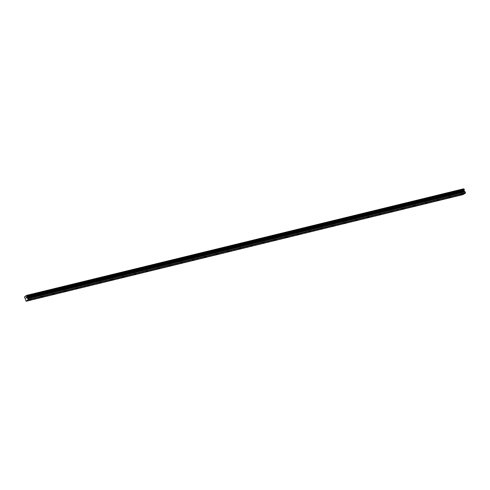 <?xml version="1.0" encoding="UTF-8"?>
<svg xmlns="http://www.w3.org/2000/svg" width="490" height="490" viewBox="0 0 490 490"><rect width="100%" height="100%" fill="white"/><g stroke="black" fill="none" stroke-linecap="round" stroke-linejoin="round"><path stroke-width="0.37" stroke-dasharray="2.45 1.84" d="M25.155 298.263L461.997 191.614L462.542 192.521L462.683 194.469L25.841 301.111M463.534 188.717L461.482 189.961L24.635 296.603M461.482 189.961L24.61 296.787M461.451 190.145A0.545 0.331 -103.7 0 1 461.36 190.739L24.518 297.381M461.36 190.739L24.5 297.491M461.347 190.849L461.5 191.278L24.659 297.92M461.5 191.278L24.782 297.963M461.997 191.614A0.545 0.331 -103.7 0 0 461.58 191.327M462.278 191.811L25.431 298.453M462.542 192.521L25.701 299.17M462.376 193.63L25.529 300.272M460.012 192.154L461.17 191.853L460.012 192.154M460.931 192.129L459.136 192.601L460.931 192.129M460.153 190.034L458.358 190.506L460.153 190.034M448.362 194.996L449.52 194.695L448.362 194.996M449.281 194.977L447.486 195.449L449.281 194.977M448.503 192.876L446.709 193.348L448.503 192.876M436.713 197.844L437.87 197.537L436.713 197.844M437.631 197.819L435.837 198.291L437.631 197.819M436.853 195.718L435.059 196.196L436.853 195.718M425.069 200.686L426.22 200.379L425.069 200.686M425.982 200.661L424.187 201.133L425.982 200.661M425.204 198.566L423.409 199.038L425.204 198.566M413.419 203.528L414.571 203.228L413.419 203.528M414.332 203.503L412.537 203.975L414.332 203.503M413.554 201.408L411.759 201.88L413.554 201.408M401.769 206.376L402.921 206.07L401.769 206.376M402.682 206.351L400.887 206.823L402.682 206.351M401.904 204.25L400.116 204.722L401.904 204.25M390.12 209.218L391.271 208.912L390.12 209.218M391.032 209.193L389.238 209.665L391.032 209.193M390.261 207.099L388.466 207.57L390.261 207.099M378.47 212.06L379.621 211.76L378.47 212.06M379.382 212.035L377.588 212.507L379.382 212.035M378.611 209.941L376.816 210.412L378.611 209.941M366.82 214.902L367.972 214.602L366.82 214.902M367.733 214.883L365.938 215.355L367.733 214.883M366.961 212.782L365.166 213.254L366.961 212.782M355.17 217.75L356.322 217.444L355.17 217.75M356.083 217.725L354.295 218.197L356.083 217.725M355.311 215.631L353.517 216.102L355.311 215.631M343.521 220.592L344.672 220.292L343.521 220.592M344.439 220.567L342.645 221.039L344.439 220.567M343.662 218.473L341.867 218.944L343.662 218.473M331.871 223.434L333.029 223.134L331.871 223.434M332.79 223.416L330.995 223.887L332.79 223.416M332.012 221.315L330.217 221.786L332.012 221.315M320.221 226.282L321.379 225.976L320.221 226.282M321.14 226.257L319.345 226.729L321.14 226.257M320.362 224.157L318.567 224.634L320.362 224.157M308.571 229.124L309.729 228.818L308.571 229.124M309.49 229.1L307.696 229.571L309.49 229.1M308.712 227.005L306.918 227.476L308.712 227.005M296.928 231.966L298.079 231.666L296.928 231.966M297.84 231.942L296.046 232.413L297.84 231.942M297.062 229.847L295.268 230.318L297.062 229.847M285.278 234.814L286.43 234.508L285.278 234.814M286.191 234.79L284.396 235.261L286.191 234.79M285.413 232.689L283.618 233.16L285.413 232.689M273.628 237.656L274.78 237.35L273.628 237.656M274.541 237.632L272.746 238.103L274.541 237.632M273.763 235.537L271.975 236.009L273.763 235.537M261.979 240.498L263.13 240.198L261.979 240.498M262.891 240.474L261.096 240.945L262.891 240.474M262.119 238.379L260.325 238.851L262.119 238.379M250.329 243.34L251.48 243.04L250.329 243.34M251.241 243.322L249.447 243.793L251.241 243.322M250.47 241.221L248.675 241.693L250.47 241.221M238.679 246.188L239.831 245.882L238.679 246.188M239.592 246.164L237.797 246.635L239.592 246.164M238.82 244.069L237.025 244.541L238.82 244.069M227.029 249.03L228.181 248.73L227.029 249.03M227.942 249.006L226.153 249.477L227.942 249.006M227.17 246.911L225.376 247.383L227.17 246.911M215.38 251.872L216.531 251.572L215.38 251.872M216.298 251.854L214.504 252.326L216.298 251.854M215.52 249.753L213.726 250.225L215.52 249.753M203.73 254.72L204.887 254.414L203.73 254.72M204.649 254.696L202.854 255.168L204.649 254.696M203.871 252.601L202.076 253.073L203.871 252.601M192.08 257.562L193.238 257.256L192.08 257.562M192.999 257.538L191.204 258.01L192.999 257.538M192.221 255.443L190.426 255.915L192.221 255.443M180.43 260.404L181.588 260.104L180.43 260.404M181.349 260.38L179.554 260.852L181.349 260.38M180.571 258.285L178.776 258.757L180.571 258.285M168.787 263.252L169.938 262.946L168.787 263.252M169.699 263.228L167.905 263.7L169.699 263.228M168.921 261.127L167.127 261.599L168.921 261.127M157.137 266.095L158.288 265.788L157.137 266.095M158.05 266.07L156.255 266.542L158.05 266.07M157.272 263.975L155.477 264.447L157.272 263.975M145.487 268.937L146.639 268.636L145.487 268.937M146.4 268.912L144.605 269.384L146.4 268.912M145.622 266.817L143.833 267.289L145.622 266.817M133.837 271.779L134.989 271.478L133.837 271.779M134.75 271.76L132.955 272.232L134.75 271.76M133.978 269.659L132.184 270.131L133.978 269.659M122.188 274.627L123.339 274.32L122.188 274.627M123.1 274.602L121.306 275.074L123.1 274.602M122.329 272.507L120.534 272.979L122.329 272.507M110.538 277.469L111.689 277.168L110.538 277.469M111.451 277.444L109.656 277.916L111.451 277.444M110.679 275.349L108.884 275.821L110.679 275.349M98.888 280.311L100.04 280.011L98.888 280.311M99.801 280.292L98.012 280.764L99.801 280.292M99.029 278.191L97.234 278.663L99.029 278.191M87.238 283.159L88.39 282.853L87.238 283.159M88.157 283.134L86.363 283.606L88.157 283.134M87.379 281.04L85.585 281.511L87.379 281.04M75.589 286.001L76.746 285.695L75.589 286.001M76.507 285.976L74.713 286.448L76.507 285.976M75.73 283.882L73.935 284.353L75.73 283.882M63.939 288.843L65.097 288.543L63.939 288.843M64.858 288.818L63.063 289.29L64.858 288.818M64.08 286.724L62.285 287.195L64.08 286.724M52.289 291.691L53.447 291.385L52.289 291.691M53.208 291.666L51.413 292.138L53.208 291.666M52.43 289.566L50.635 290.037L52.43 289.566M40.646 294.533L41.797 294.227L40.646 294.533M41.558 294.508L39.764 294.98L41.558 294.508M40.78 292.414L38.986 292.885L40.78 292.414M29.131 295.256L27.336 295.727L29.131 295.256M28.996 297.375L30.147 297.075L28.996 297.375M29.908 297.35L28.114 297.822L29.908 297.35M464.061 189.097L27.213 295.746M461.605 191.321L24.757 297.969M462.07 194.297L461.17 191.853M460.484 194.885L459.577 192.441M459.136 192.601L458.358 190.506M461.611 191.688L460.833 189.593M450.42 197.139L449.52 194.695M448.834 197.727L447.927 195.283M447.486 195.449L446.709 193.348M449.961 194.53L449.183 192.435M438.771 199.987L437.87 197.537M437.184 200.575L436.278 198.125M435.837 198.291L435.059 196.196M438.311 197.372L437.533 195.277M427.127 202.829L426.22 200.379M425.534 203.417L424.628 200.967M424.187 201.133L423.409 199.038M426.661 200.22L425.884 198.119M415.477 205.671L414.571 203.228M413.885 206.259L412.978 203.816M412.537 203.975L411.759 201.88M415.012 203.062L414.234 200.967M403.827 208.513L402.921 206.07M402.235 209.101L401.328 206.657M400.887 206.823L400.116 204.722M403.362 205.904L402.584 203.809M392.178 211.362L391.271 208.912M390.585 211.95L389.679 209.5M389.238 209.665L388.466 207.57M391.712 208.752L390.94 206.651M380.528 214.204L379.621 211.76M378.935 214.792L378.035 212.348M377.588 212.507L376.816 210.412M380.062 211.594L379.291 209.5M368.878 217.046L367.972 214.602M367.286 217.633L366.385 215.19M365.938 215.355L365.166 213.254M368.413 214.436L367.641 212.342M357.228 219.894L356.322 217.444M355.636 220.482L354.736 218.032M354.295 218.197L353.517 216.102M356.763 217.284L355.991 215.184M345.579 222.736L344.672 220.292M343.992 223.324L343.086 220.88M342.645 221.039L341.867 218.944M345.119 220.126L344.341 218.032M333.929 225.578L333.029 223.134M332.343 226.166L331.436 223.722M330.995 223.887L330.217 221.786M333.47 222.968L332.692 220.874M322.279 228.426L321.379 225.976M320.693 229.014L319.786 226.564M319.345 226.729L318.567 224.634M321.82 225.81L321.042 223.716M310.629 231.268L309.729 228.818M309.043 231.856L308.137 229.406M307.696 229.571L306.918 227.476M310.17 228.659L309.392 226.558M298.986 234.11L298.079 231.666M297.393 234.698L296.487 232.254M296.046 232.413L295.268 230.318M298.52 231.501L297.742 229.406M287.336 236.952L286.43 234.508M285.743 237.54L284.837 235.096M284.396 235.261L283.618 233.16M286.871 234.343L286.093 232.248M275.686 239.8L274.78 237.35M274.094 240.388L273.187 237.938M272.746 238.103L271.975 236.009M275.221 237.191L274.443 235.09M264.036 242.642L263.13 240.198M262.444 243.23L261.538 240.786M261.096 240.945L260.325 238.851M263.571 240.033L262.799 237.938M252.387 245.484L251.48 243.04M250.794 246.072L249.894 243.628M249.447 243.793L248.675 241.693M251.921 242.875L251.15 240.78M240.737 248.332L239.831 245.882M239.145 248.92L238.244 246.47M237.797 246.635L237.025 244.541M240.272 245.723L239.5 243.622M229.087 251.174L228.181 248.73M227.495 251.762L226.594 249.318M226.153 249.477L225.376 247.383M228.622 248.565L227.85 246.47M217.438 254.016L216.531 251.572M215.851 254.604L214.945 252.16M214.504 252.326L213.726 250.225M216.978 251.407L216.2 249.312M205.788 256.864L204.887 254.414M204.201 257.452L203.295 255.002M202.854 255.168L202.076 253.073M205.328 254.249L204.55 252.154M194.138 259.706L193.238 257.256M192.552 260.294L191.645 257.85M191.204 258.01L190.426 255.915M193.679 257.097L192.901 254.996M182.488 262.548L181.588 260.104M180.902 263.136L179.995 260.692M179.554 260.852L178.776 258.757M182.029 259.939L181.251 257.844M170.845 265.39L169.938 262.946M169.252 265.984L168.346 263.534M167.905 263.7L167.127 261.599M170.379 262.781L169.601 260.686M159.195 268.238L158.288 265.788M157.602 268.826L156.696 266.376M156.255 266.542L155.477 264.447M158.729 265.629L157.952 263.528M147.545 271.08L146.639 268.636M145.953 271.668L145.046 269.224M144.605 269.384L143.833 267.289M147.08 268.471L146.302 266.376M135.895 273.922L134.989 271.478M134.303 274.51L133.396 272.066M132.955 272.232L132.184 270.131M135.43 271.313L134.658 269.218M124.246 276.77L123.339 274.32M122.653 277.358L121.753 274.908M121.306 275.074L120.534 272.979M123.78 274.161L123.008 272.06M112.596 279.612L111.689 277.168M111.003 280.2L110.103 277.757M109.656 277.916L108.884 275.821M112.13 277.003L111.359 274.908M100.946 282.454L100.04 280.011M99.354 283.042L98.453 280.599M98.012 280.764L97.234 278.663M100.481 279.845L99.709 277.75M89.296 285.303L88.39 282.853M87.71 285.891L86.803 283.441M86.363 283.606L85.585 281.511M88.837 282.687L88.059 280.592M77.647 288.144L76.746 285.695M76.06 288.733L75.154 286.289M74.713 286.448L73.935 284.353M77.187 285.535L76.409 283.434M65.997 290.987L65.097 288.543M64.41 291.575L63.504 289.131M63.063 289.29L62.285 287.195M65.538 288.377L64.76 286.283M54.347 293.829L53.447 291.385M52.761 294.423L51.854 291.973M51.413 292.138L50.635 290.037M53.888 291.219L53.11 289.125M42.704 296.677L41.797 294.227M41.111 297.265L40.205 294.815M39.764 294.98L38.986 292.885M42.238 294.067L41.46 291.967M31.054 299.519L30.147 297.075M29.461 300.107L28.555 297.663M28.114 297.822L27.336 295.727M30.588 296.909L29.81 294.815"/><path stroke-width="0.73" d="M28.604 299.764L465.445 193.121L462.934 194.64L26.086 301.283L28.604 299.764L27.367 296.922L464.208 190.279L464.153 190.677L27.305 297.326M24.782 297.963L24.733 297.975A0.545 0.331 -103.7 0 1 25.155 298.263L26.086 301.283M465.445 193.121L465.5 192.766L28.653 299.408M465.5 192.766L465.188 191.927L28.347 298.569M465.188 191.927L464.416 191.394L27.569 298.036M464.416 191.394L464.153 190.677M464.208 190.279A0.545 0.331 -103.7 0 1 464.3 189.685L27.458 296.328A0.545 0.331 -103.7 0 0 27.367 296.922M464.3 189.685L27.471 296.217L27.238 295.74A0.545 0.331 -103.7 0 0 27.238 295.74L464.085 189.091L27.318 295.789M464.318 189.575L464.159 189.146M464.036 189.103A0.545 0.331 -103.7 0 1 463.663 188.803L26.821 295.452A0.545 0.331 -103.7 0 0 27.213 295.746M463.663 188.803L26.693 295.36L24.61 296.787A0.545 0.331 -103.7 0 1 24.518 297.381L24.733 297.975A0.545 0.331 -103.7 0 0 24.733 297.975M460.918 194.597L462.07 194.297L460.918 194.597M449.269 197.446L450.42 197.139L449.269 197.446M437.619 200.288L438.771 199.987L437.619 200.288M425.969 203.13L427.127 202.829L425.969 203.13M414.32 205.978L415.477 205.671L414.32 205.978M402.67 208.82L403.827 208.513L402.67 208.82M391.026 211.662L392.178 211.362L391.026 211.662M379.376 214.51L380.528 214.204L379.376 214.51M367.727 217.352L368.878 217.046L367.727 217.352M356.077 220.194L357.228 219.894L356.077 220.194M344.427 223.036L345.579 222.736L344.427 223.036M332.777 225.884L333.929 225.578L332.777 225.884M321.128 228.726L322.279 228.426L321.128 228.726M309.478 231.568L310.629 231.268L309.478 231.568M297.828 234.416L298.986 234.11L297.828 234.416M286.178 237.258L287.336 236.952L286.178 237.258M274.529 240.1L275.686 239.8L274.529 240.1M262.885 242.948L264.036 242.642L262.885 242.948M251.235 245.79L252.387 245.484L251.235 245.79M239.586 248.632L240.737 248.332L239.586 248.632M227.936 251.474L229.087 251.174L227.936 251.474M216.286 254.322L217.438 254.016L216.286 254.322M204.636 257.164L205.788 256.864L204.636 257.164M192.987 260.006L194.138 259.706L192.987 260.006M181.337 262.854L182.488 262.548L181.337 262.854M169.687 265.696L170.845 265.39L169.687 265.696M158.037 268.538L159.195 268.238L158.037 268.538M146.388 271.387L147.545 271.08L146.388 271.387M134.744 274.229L135.895 273.922L134.744 274.229M123.094 277.071L124.246 276.77L123.094 277.071M111.444 279.913L112.596 279.612L111.444 279.913M99.795 282.761L100.946 282.454L99.795 282.761M88.145 285.603L89.296 285.303L88.145 285.603M76.495 288.445L77.647 288.144L76.495 288.445M64.845 291.293L65.997 290.987L64.845 291.293M53.196 294.135L54.347 293.829L53.196 294.135M41.546 296.977L42.704 296.677L41.546 296.977M29.896 299.825L31.054 299.519L29.896 299.825"/></g></svg>
